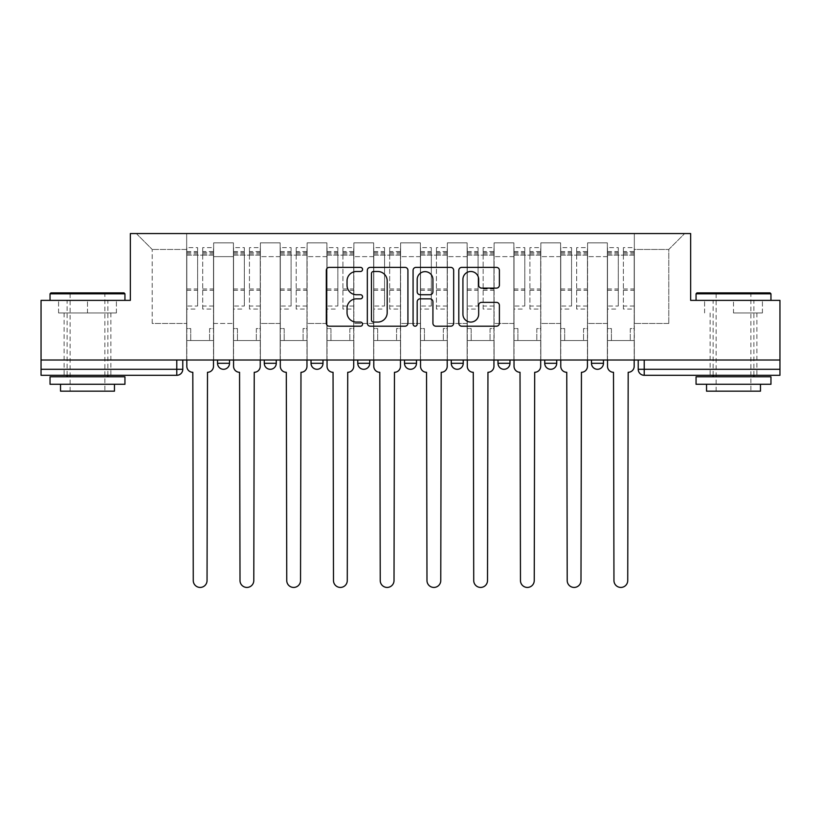 <?xml version="1.0" encoding="UTF-8"?>
<svg xmlns="http://www.w3.org/2000/svg" width="821" height="821" viewBox="0 0 821 821"><rect width="100%" height="100%" fill="white"/><g stroke="black" fill="none" stroke-linecap="round" stroke-linejoin="round"><path stroke-width="0.62" stroke-dasharray="4.11 3.08" d="M362.564 269.432A2.063 2.063 0 0 0 360.501 267.379L329.252 267.379A2.945 2.945 0 0 0 326.306 270.314L326.306 323.258A2.945 2.945 0 0 0 329.252 326.204L360.501 326.204A2.063 2.063 0 0 0 362.564 324.141A2.063 2.063 0 0 0 360.501 322.078L356.458 322.078A9.411 9.411 0 0 1 347.047 312.668L347.047 308.255A9.411 9.411 0 0 1 356.458 298.844L360.501 298.844A2.063 2.063 0 0 0 362.564 296.792A2.063 2.063 0 0 0 360.501 294.729L356.458 294.729A9.411 9.411 0 0 1 347.047 285.318L347.047 280.905A9.411 9.411 0 0 1 356.458 271.494L360.501 271.494A2.063 2.063 0 0 0 362.564 269.432M603.466 360.009L591.479 360.009L603.466 360.009L603.466 363.303A5.993 5.993 0 0 1 597.472 369.296A5.993 5.993 0 0 1 591.479 363.303L603.466 363.303M544.734 360.009L556.72 360.009L544.734 360.009L544.734 363.303A5.993 5.993 0 0 0 550.727 369.296A5.993 5.993 0 0 0 556.72 363.303L544.734 363.303M497.998 360.009L509.974 360.009L497.998 360.009M451.252 360.009L463.239 360.009L451.252 360.009M404.507 360.009L416.493 360.009L404.507 360.009L404.507 363.303L416.493 363.303M369.748 360.009L357.761 360.009L369.748 360.009L369.748 363.303A5.993 5.993 0 0 1 363.754 369.296A5.993 5.993 0 0 1 357.761 363.303L369.748 363.303M311.026 360.009L323.002 360.009L323.002 363.303L311.026 363.303L311.026 360.009L323.002 360.009M264.28 360.009L276.267 360.009L264.28 360.009L264.28 363.303L276.267 363.303A5.993 5.993 0 0 1 270.273 369.296M217.534 360.009L229.521 360.009L217.534 360.009L217.534 363.303L229.521 363.303A5.993 5.993 0 0 1 223.528 369.296M87.498 375.289L64.12 375.289L87.498 375.289M87.498 312.965L58.578 312.965L116.408 312.965L87.498 312.965L87.498 300.383L116.408 300.383L58.578 300.383L124.946 300.383L50.04 300.383L87.498 300.383L87.498 312.965M733.502 375.289L756.88 375.289L733.502 375.289M733.502 312.965L762.422 312.965L733.502 312.965L733.502 300.383L762.422 300.383L704.592 300.383L770.96 300.383L696.054 300.383L733.502 300.383L733.502 312.965M779.95 369.296L779.95 360.009L41.05 360.009L41.05 300.383L130.344 300.383L130.344 233.564L690.656 233.564L690.656 300.383L779.95 300.383L779.95 360.009L638.225 360.009L638.225 369.296A5.993 5.993 0 0 0 644.218 375.289L779.95 375.289L779.95 369.296L638.225 369.296M41.05 360.009L176.782 360.009L41.05 360.009L41.05 375.289L176.782 375.289L176.782 369.296L41.05 369.296M213.645 256.634L213.645 323.453L213.645 256.634L233.421 256.634L233.421 242.852L233.421 323.453L233.421 256.634L213.645 256.634M213.645 360.009L213.645 242.852L233.421 242.852L213.645 242.852L213.645 360.009L213.645 340.53L186.675 340.53L213.645 340.53L213.645 360.009L186.675 360.009L186.675 233.564L634.325 233.564L136.337 233.564L186.675 233.564L186.675 323.453L186.675 249.451L152.213 249.451L186.675 249.451L186.675 233.564L186.675 360.009L186.675 340.53L186.675 360.009L213.645 360.009M233.421 360.009L233.421 242.852L213.645 242.852L233.421 242.852L233.421 360.009L233.421 340.53L260.38 340.53L233.421 340.53L233.421 360.009L260.38 360.009L260.38 242.852L260.38 256.634L260.38 242.852L280.156 242.852L280.156 256.634L280.156 242.852L260.38 242.852L260.38 360.009L260.38 340.53L260.38 360.009L233.421 360.009M260.38 323.453L260.38 256.634L260.38 323.453L280.156 323.453L280.156 256.634L280.156 323.453L260.38 323.453M280.156 360.009L280.156 242.852L260.38 242.852L280.156 242.852L280.156 360.009L280.156 340.53L307.126 340.53L280.156 340.53L280.156 360.009L307.126 360.009L307.126 242.852L307.126 256.634L307.126 242.852L326.902 242.852L326.902 256.634L326.902 242.852L307.126 242.852L307.126 360.009L307.126 340.53L307.126 360.009L280.156 360.009M307.126 323.453L307.126 256.634L307.126 323.453L326.902 323.453L326.902 256.634L326.902 323.453L307.126 323.453M326.902 360.009L326.902 242.852L307.126 242.852L326.902 242.852L326.902 360.009L326.902 340.53L353.872 340.53L326.902 340.53L326.902 360.009L353.872 360.009L353.872 242.852L353.872 256.634L353.872 242.852L373.647 242.852L373.647 256.634L373.647 242.852L353.872 242.852L353.872 360.009L353.872 340.53L353.872 360.009L326.902 360.009M353.872 323.453L353.872 256.634L353.872 323.453L373.647 323.453L373.647 256.634L373.647 323.453L353.872 323.453M373.647 360.009L373.647 242.852L353.872 242.852L373.647 242.852L373.647 360.009L373.647 340.53L400.607 340.53L373.647 340.53L373.647 360.009L400.607 360.009L400.607 242.852L400.607 256.634L400.607 242.852L420.393 242.852L420.393 256.634L420.393 242.852L400.607 242.852L400.607 360.009L400.607 340.53L400.607 360.009L373.647 360.009M400.607 323.453L400.607 256.634L400.607 323.453L420.393 323.453L420.393 256.634L420.393 323.453L400.607 323.453M420.393 360.009L420.393 242.852L400.607 242.852L420.393 242.852L420.393 360.009L420.393 340.53L447.353 340.53L420.393 340.53L420.393 360.009L447.353 360.009L447.353 242.852L447.353 256.634L447.353 242.852L467.128 242.852L467.128 256.634L467.128 242.852L447.353 242.852L447.353 360.009L447.353 340.53L447.353 360.009L420.393 360.009M447.353 323.453L447.353 256.634L447.353 323.453L467.128 323.453L467.128 256.634L467.128 323.453L447.353 323.453M467.128 360.009L467.128 242.852L447.353 242.852L467.128 242.852L467.128 360.009L467.128 340.53L494.098 340.53L467.128 340.53L467.128 360.009L494.098 360.009L494.098 242.852L494.098 256.634L494.098 242.852L513.874 242.852L513.874 256.634L513.874 242.852L494.098 242.852L494.098 360.009L494.098 340.53L494.098 360.009L467.128 360.009M494.098 323.453L494.098 256.634L494.098 323.453L513.874 323.453L513.874 256.634L513.874 323.453L494.098 323.453M513.874 360.009L513.874 242.852L494.098 242.852L513.874 242.852L513.874 360.009L513.874 340.53L540.844 340.53L513.874 340.53L513.874 360.009L540.844 360.009L540.844 242.852L540.844 256.634L540.844 242.852L560.62 242.852L560.62 256.634L560.62 242.852L540.844 242.852L540.844 360.009L540.844 340.53L540.844 360.009L513.874 360.009M540.844 323.453L540.844 256.634L540.844 323.453L560.62 323.453L560.62 256.634L560.62 323.453L540.844 323.453M560.62 360.009L560.62 242.852L540.844 242.852L560.62 242.852L560.62 360.009L560.62 340.53L587.579 340.53L560.62 340.53L560.62 360.009L587.579 360.009L587.579 242.852L587.579 256.634L587.579 242.852L607.355 242.852L607.355 256.634L607.355 242.852L587.579 242.852L587.579 360.009L587.579 340.53L587.579 360.009L560.62 360.009M587.579 323.453L587.579 256.634L587.579 323.453L607.355 323.453L607.355 256.634L607.355 323.453L587.579 323.453M607.355 360.009L607.355 242.852L587.579 242.852L607.355 242.852L607.355 360.009L607.355 340.53L634.325 340.53L607.355 340.53L607.355 360.009L634.325 360.009L634.325 233.564L684.663 233.564L634.325 233.564L634.325 249.451L668.787 249.451L634.325 249.451L634.325 323.453L634.325 233.564L634.325 360.009L607.355 360.009L634.325 360.009L634.325 340.53L634.325 360.009L607.355 360.009M213.645 323.453L233.421 323.453L213.645 323.453M152.213 323.453L152.213 249.451L152.213 323.453L186.675 323.453L152.213 323.453M668.787 323.453L668.787 249.451L684.663 233.564L668.787 249.451L668.787 323.453L634.325 323.453L668.787 323.453M779.95 360.009L638.225 360.009M176.782 360.009L182.775 360.009L176.782 360.009L176.782 369.296L182.775 369.296M463.239 363.303L451.252 363.303A5.993 5.993 0 0 0 457.246 369.296M509.974 363.303A5.993 5.993 0 0 1 503.981 369.296A5.993 5.993 0 0 1 497.998 363.303L509.974 363.303M136.337 233.564L152.213 249.451L136.337 233.564M116.408 312.965L116.408 300.383L116.408 312.965M58.578 312.965L58.578 300.383L58.578 312.965M762.422 312.965L762.422 300.383L762.422 312.965M704.592 312.965L704.592 300.383L704.592 312.965M407.924 323.258L407.924 270.314A2.945 2.945 0 0 0 404.989 267.379L370.281 267.379A2.945 2.945 0 0 0 367.336 270.314L367.336 323.258A2.945 2.945 0 0 0 370.281 326.204L404.989 326.204A2.945 2.945 0 0 0 407.924 323.258M373.514 271.494A2.063 2.063 0 0 0 371.461 273.557L371.461 320.026A2.063 2.063 0 0 0 373.514 322.078L377.783 322.078A9.411 9.411 0 0 0 387.194 312.668L387.194 280.905A9.411 9.411 0 0 0 377.783 271.494L373.514 271.494M416.011 267.379L450.719 267.379A2.945 2.945 0 0 1 453.664 270.314L453.664 323.258A2.945 2.945 0 0 1 450.719 326.204L435.869 326.204A2.945 2.945 0 0 1 432.924 323.258L432.924 301.789A2.945 2.945 0 0 0 429.988 298.844L420.136 298.844A2.945 2.945 0 0 0 417.191 301.789L417.191 324.141A2.063 2.063 0 0 1 415.128 326.204A2.063 2.063 0 0 1 413.076 324.141L413.076 270.314A2.945 2.945 0 0 1 416.011 267.379M432.924 279.509A7.871 7.871 0 0 0 425.062 271.638A7.871 7.871 0 0 0 417.191 279.509L417.191 291.794A2.945 2.945 0 0 0 420.136 294.729L429.988 294.729A2.945 2.945 0 0 0 432.924 291.794L432.924 279.509M481.599 288.109L496.459 288.109A2.945 2.945 0 0 0 499.394 285.174L499.394 270.314A2.945 2.945 0 0 0 496.459 267.379L461.751 267.379A2.945 2.945 0 0 0 458.806 270.314L458.806 323.258A2.945 2.945 0 0 0 461.751 326.204L496.459 326.204A2.945 2.945 0 0 0 499.394 323.258L499.394 305.32A2.945 2.945 0 0 0 496.459 302.374L481.599 302.374A2.945 2.945 0 0 0 478.664 305.32L478.664 314.217A7.871 7.871 0 0 1 470.792 322.078A7.871 7.871 0 0 1 462.921 314.217L462.921 279.366A7.871 7.871 0 0 1 470.792 271.494A7.871 7.871 0 0 1 478.664 279.366L478.664 285.174A2.945 2.945 0 0 0 481.599 288.109M207.497 372.293L207.046 580.539A6.896 6.896 0 0 1 200.16 587.436A6.896 6.896 0 0 1 193.263 580.539L192.812 372.293A5.993 5.993 0 0 1 186.819 366.299L186.819 251.544L186.819 306.017L197.604 306.017L197.604 251.544L197.604 255.136L213.491 255.136L213.491 251.544L213.491 309.076L213.491 247.644L213.491 366.299A5.993 5.993 0 0 1 207.497 372.293M213.491 360.009L213.491 340.53L209.591 340.53L213.491 340.53L213.491 328.554L209.591 328.554L209.591 340.53L209.591 328.554L213.491 328.554L213.491 255.136L202.705 255.136L202.705 251.544L213.491 251.544M186.819 360.009L186.819 328.554L190.718 328.554L190.718 340.53L186.819 340.53L190.718 340.53L190.718 328.554L186.819 328.554L186.819 255.136L202.705 255.136L202.705 247.644L213.491 247.644M213.491 306.017L202.705 306.017L202.705 251.544M202.705 306.017L202.705 309.076L213.491 309.076M202.705 309.076L202.705 247.644M197.604 306.017L197.604 247.644L197.604 255.136L186.819 255.136L186.819 247.644L197.604 247.644M186.819 306.017L186.819 309.076L197.604 309.076M186.819 309.076L186.819 247.644M254.243 372.293L253.792 580.539A6.896 6.896 0 0 1 246.895 587.436A6.896 6.896 0 0 1 240.009 580.539L239.558 372.293A5.993 5.993 0 0 1 233.564 366.299L233.564 251.544L233.564 306.017L244.35 306.017L244.35 251.544L244.35 255.136L260.236 255.136L260.236 251.544L260.236 309.076L260.236 247.644L260.236 366.299A5.993 5.993 0 0 1 254.243 372.293M260.236 360.009L260.236 340.53L256.337 340.53L260.236 340.53L260.236 328.554L256.337 328.554L256.337 340.53L256.337 328.554L260.236 328.554L260.236 255.136L249.451 255.136L249.451 251.544L260.236 251.544M233.564 360.009L233.564 328.554L237.464 328.554L237.464 340.53L233.564 340.53L237.464 340.53L237.464 328.554L233.564 328.554L233.564 255.136L249.451 255.136L249.451 247.644L260.236 247.644M260.236 306.017L249.451 306.017L249.451 251.544M249.451 306.017L249.451 309.076L260.236 309.076M249.451 309.076L249.451 247.644M244.35 306.017L244.35 247.644L244.35 255.136L233.564 255.136L233.564 247.644L244.35 247.644M233.564 306.017L233.564 309.076L244.35 309.076M233.564 309.076L233.564 247.644M300.979 372.293L300.537 580.539A6.896 6.896 0 0 1 293.641 587.436A6.896 6.896 0 0 1 286.755 580.539L286.303 372.293A5.993 5.993 0 0 1 280.31 366.299L280.31 251.544L280.31 306.017L291.096 306.017L291.096 251.544L291.096 255.136L306.972 255.136L306.972 251.544L306.972 309.076L306.972 247.644L306.972 366.299A5.993 5.993 0 0 1 300.979 372.293M306.972 360.009L306.972 340.53L303.082 340.53L306.972 340.53L306.972 328.554L303.082 328.554L303.082 340.53L303.082 328.554L306.972 328.554L306.972 255.136L296.186 255.136L296.186 251.544L306.972 251.544M280.31 360.009L280.31 328.554L284.199 328.554L284.199 340.53L280.31 340.53L284.199 340.53L284.199 328.554L280.31 328.554L280.31 255.136L296.186 255.136L296.186 247.644L306.972 247.644M306.972 306.017L296.186 306.017L296.186 251.544M296.186 306.017L296.186 309.076L306.972 309.076M296.186 309.076L296.186 247.644M291.096 306.017L291.096 247.644L291.096 255.136L280.31 255.136L280.31 247.644L291.096 247.644M280.31 306.017L280.31 309.076L291.096 309.076M280.31 309.076L280.31 247.644M124.053 292.892L50.943 292.892M50.04 293.795L124.946 293.795M50.04 384.279L124.946 384.279M50.04 376.788L124.946 376.788M60.528 391.176L114.458 391.176M87.498 293.795L104.872 293.795L87.498 293.795M770.057 292.892L696.947 292.892M696.054 293.795L770.96 293.795M696.054 384.279L770.96 384.279M696.054 376.788L770.96 376.788M706.542 391.176L760.472 391.176M733.502 293.795L750.887 293.795L733.502 293.795M347.724 372.293L347.273 580.539A6.896 6.896 0 0 1 340.387 587.436A6.896 6.896 0 0 1 333.49 580.539L333.049 372.293A5.993 5.993 0 0 1 327.056 366.299L327.056 251.544L327.056 306.017L337.841 306.017L337.841 251.544L337.841 255.136L353.718 255.136L353.718 251.544L353.718 309.076L353.718 247.644L353.718 366.299A5.993 5.993 0 0 1 347.724 372.293M353.718 360.009L353.718 340.53L349.828 340.53L353.718 340.53L353.718 328.554L349.828 328.554L349.828 340.53L349.828 328.554L353.718 328.554L353.718 255.136L342.932 255.136L342.932 251.544L353.718 251.544M327.056 360.009L327.056 328.554L330.945 328.554L330.945 340.53L327.056 340.53L330.945 340.53L330.945 328.554L327.056 328.554L327.056 255.136L342.932 255.136L342.932 247.644L353.718 247.644M353.718 306.017L342.932 306.017L342.932 251.544M342.932 306.017L342.932 309.076L353.718 309.076M342.932 309.076L342.932 247.644M337.841 306.017L337.841 247.644L337.841 255.136L327.056 255.136L327.056 247.644L337.841 247.644M327.056 306.017L327.056 309.076L337.841 309.076M327.056 309.076L327.056 247.644M394.47 372.293L394.018 580.539A6.896 6.896 0 0 1 387.132 587.436A6.896 6.896 0 0 1 380.236 580.539L379.784 372.293A5.993 5.993 0 0 1 373.791 366.299L373.791 251.544L373.791 306.017L384.577 306.017L384.577 251.544L384.577 255.136L400.463 255.136L400.463 251.544L400.463 309.076L400.463 247.644L400.463 366.299A5.993 5.993 0 0 1 394.47 372.293M400.463 360.009L400.463 340.53L396.564 340.53L400.463 340.53L400.463 328.554L396.564 328.554L396.564 340.53L396.564 328.554L400.463 328.554L400.463 255.136L389.677 255.136L389.677 251.544L400.463 251.544M373.791 360.009L373.791 328.554L377.691 328.554L377.691 340.53L373.791 340.53L377.691 340.53L377.691 328.554L373.791 328.554L373.791 255.136L389.677 255.136L389.677 247.644L400.463 247.644M400.463 306.017L389.677 306.017L389.677 251.544M389.677 306.017L389.677 309.076L400.463 309.076M389.677 309.076L389.677 247.644M384.577 306.017L384.577 247.644L384.577 255.136L373.791 255.136L373.791 247.644L384.577 247.644M373.791 306.017L373.791 309.076L384.577 309.076M373.791 309.076L373.791 247.644M441.216 372.293L440.764 580.539A6.896 6.896 0 0 1 433.868 587.436A6.896 6.896 0 0 1 426.982 580.539L426.53 372.293A5.993 5.993 0 0 1 420.537 366.299L420.537 251.544L420.537 306.017L431.323 306.017L431.323 251.544L431.323 255.136L447.209 255.136L447.209 251.544L447.209 309.076L447.209 247.644L447.209 366.299A5.993 5.993 0 0 1 441.216 372.293M447.209 360.009L447.209 340.53L443.309 340.53L447.209 340.53L447.209 328.554L443.309 328.554L443.309 340.53L443.309 328.554L447.209 328.554L447.209 255.136L436.423 255.136L436.423 251.544L447.209 251.544M420.537 360.009L420.537 328.554L424.436 328.554L424.436 340.53L420.537 340.53L424.436 340.53L424.436 328.554L420.537 328.554L420.537 255.136L436.423 255.136L436.423 247.644L447.209 247.644M447.209 306.017L436.423 306.017L436.423 251.544M436.423 306.017L436.423 309.076L447.209 309.076M436.423 309.076L436.423 247.644M431.323 306.017L431.323 247.644L431.323 255.136L420.537 255.136L420.537 247.644L431.323 247.644M420.537 306.017L420.537 309.076L431.323 309.076M420.537 309.076L420.537 247.644M487.951 372.293L487.51 580.539A6.896 6.896 0 0 1 480.613 587.436A6.896 6.896 0 0 1 473.727 580.539L473.276 372.293A5.993 5.993 0 0 1 467.282 366.299L467.282 251.544L467.282 306.017L478.068 306.017L478.068 251.544L478.068 255.136L493.944 255.136L493.944 251.544L493.944 309.076L493.944 247.644L493.944 366.299A5.993 5.993 0 0 1 487.951 372.293M493.944 360.009L493.944 340.53L490.055 340.53L493.944 340.53L493.944 328.554L490.055 328.554L490.055 340.53L490.055 328.554L493.944 328.554L493.944 255.136L483.159 255.136L483.159 251.544L493.944 251.544M467.282 360.009L467.282 328.554L471.172 328.554L471.172 340.53L467.282 340.53L471.172 340.53L471.172 328.554L467.282 328.554L467.282 255.136L483.159 255.136L483.159 247.644L493.944 247.644M493.944 306.017L483.159 306.017L483.159 251.544M483.159 306.017L483.159 309.076L493.944 309.076M483.159 309.076L483.159 247.644M478.068 306.017L478.068 247.644L478.068 255.136L467.282 255.136L467.282 247.644L478.068 247.644M467.282 306.017L467.282 309.076L478.068 309.076M467.282 309.076L467.282 247.644M534.697 372.293L534.245 580.539A6.896 6.896 0 0 1 527.359 587.436A6.896 6.896 0 0 1 520.463 580.539L520.021 372.293A5.993 5.993 0 0 1 514.028 366.299L514.028 251.544L514.028 306.017L524.814 306.017L524.814 251.544L524.814 255.136L540.69 255.136L540.69 251.544L540.69 309.076L540.69 247.644L540.69 366.299A5.993 5.993 0 0 1 534.697 372.293M540.69 360.009L540.69 340.53L536.801 340.53L540.69 340.53L540.69 328.554L536.801 328.554L536.801 340.53L536.801 328.554L540.69 328.554L540.69 255.136L529.904 255.136L529.904 251.544L540.69 251.544M514.028 360.009L514.028 328.554L517.918 328.554L517.918 340.53L514.028 340.53L517.918 340.53L517.918 328.554L514.028 328.554L514.028 255.136L529.904 255.136L529.904 247.644L540.69 247.644M540.69 306.017L529.904 306.017L529.904 251.544M529.904 306.017L529.904 309.076L540.69 309.076M529.904 309.076L529.904 247.644M524.814 306.017L524.814 247.644L524.814 255.136L514.028 255.136L514.028 247.644L524.814 247.644M514.028 306.017L514.028 309.076L524.814 309.076M514.028 309.076L514.028 247.644M581.442 372.293L580.991 580.539A6.896 6.896 0 0 1 574.105 587.436A6.896 6.896 0 0 1 567.208 580.539L566.757 372.293A5.993 5.993 0 0 1 560.764 366.299L560.764 251.544L560.764 306.017L571.549 306.017L571.549 251.544L571.549 255.136L587.436 255.136L587.436 251.544L587.436 309.076L587.436 247.644L587.436 366.299A5.993 5.993 0 0 1 581.442 372.293M587.436 360.009L587.436 340.53L583.536 340.53L587.436 340.53L587.436 328.554L583.536 328.554L583.536 340.53L583.536 328.554L587.436 328.554L587.436 255.136L576.65 255.136L576.65 251.544L587.436 251.544M560.764 360.009L560.764 328.554L564.663 328.554L564.663 340.53L560.764 340.53L564.663 340.53L564.663 328.554L560.764 328.554L560.764 255.136L576.65 255.136L576.65 247.644L587.436 247.644M587.436 306.017L576.65 306.017L576.65 251.544M576.65 306.017L576.65 309.076L587.436 309.076M576.65 309.076L576.65 247.644M571.549 306.017L571.549 247.644L571.549 255.136L560.764 255.136L560.764 247.644L571.549 247.644M560.764 306.017L560.764 309.076L571.549 309.076M560.764 309.076L560.764 247.644M628.188 372.293L627.737 580.539A6.896 6.896 0 0 1 620.84 587.436A6.896 6.896 0 0 1 613.954 580.539L613.503 372.293A5.993 5.993 0 0 1 607.509 366.299L607.509 251.544L607.509 306.017L618.295 306.017L618.295 251.544L618.295 255.136L634.181 255.136L634.181 251.544L634.181 309.076L634.181 247.644L634.181 366.299A5.993 5.993 0 0 1 628.188 372.293M634.181 360.009L634.181 340.53L630.282 340.53L634.181 340.53L634.181 328.554L630.282 328.554L630.282 340.53L630.282 328.554L634.181 328.554L634.181 255.136L623.396 255.136L623.396 251.544L634.181 251.544M607.509 360.009L607.509 328.554L611.409 328.554L611.409 340.53L607.509 340.53L611.409 340.53L611.409 328.554L607.509 328.554L607.509 255.136L623.396 255.136L623.396 247.644L634.181 247.644M634.181 306.017L623.396 306.017L623.396 251.544M623.396 306.017L623.396 309.076L634.181 309.076M623.396 309.076L623.396 247.644M618.295 306.017L618.295 247.644L618.295 255.136L607.509 255.136L607.509 247.644L618.295 247.644M607.509 306.017L607.509 309.076L618.295 309.076M607.509 309.076L607.509 247.644M607.355 256.634L587.579 256.634L607.355 256.634M560.62 256.634L540.844 256.634L560.62 256.634M513.874 256.634L494.098 256.634L513.874 256.634M467.128 256.634L447.353 256.634L467.128 256.634M420.393 256.634L400.607 256.634L420.393 256.634M373.647 256.634L353.872 256.634L373.647 256.634M326.902 256.634L307.126 256.634L326.902 256.634M280.156 256.634L260.38 256.634L280.156 256.634M644.218 360.009L644.218 375.289M202.705 253.935L213.491 253.935M202.705 290.285L213.491 290.285M202.705 288.982L213.491 288.982M202.705 252.632L213.491 252.632M186.819 253.935L197.604 253.935M186.819 290.285L197.604 290.285M186.819 288.982L197.604 288.982M186.819 252.632L197.604 252.632M249.451 253.935L260.236 253.935M249.451 290.285L260.236 290.285M249.451 288.982L260.236 288.982M249.451 252.632L260.236 252.632M233.564 253.935L244.35 253.935M233.564 290.285L244.35 290.285M233.564 288.982L244.35 288.982M233.564 252.632L244.35 252.632M296.186 253.935L306.972 253.935M296.186 290.285L306.972 290.285M296.186 288.982L306.972 288.982M296.186 252.632L306.972 252.632M280.31 253.935L291.096 253.935M280.31 290.285L291.096 290.285M280.31 288.982L291.096 288.982M280.31 252.632L291.096 252.632M342.932 253.935L353.718 253.935M342.932 290.285L353.718 290.285M342.932 288.982L353.718 288.982M342.932 252.632L353.718 252.632M327.056 253.935L337.841 253.935M327.056 290.285L337.841 290.285M327.056 288.982L337.841 288.982M327.056 252.632L337.841 252.632M389.677 253.935L400.463 253.935M389.677 290.285L400.463 290.285M389.677 288.982L400.463 288.982M389.677 252.632L400.463 252.632M373.791 253.935L384.577 253.935M373.791 290.285L384.577 290.285M373.791 288.982L384.577 288.982M373.791 252.632L384.577 252.632M436.423 253.935L447.209 253.935M436.423 290.285L447.209 290.285M436.423 288.982L447.209 288.982M436.423 252.632L447.209 252.632M420.537 253.935L431.323 253.935M420.537 290.285L431.323 290.285M420.537 288.982L431.323 288.982M420.537 252.632L431.323 252.632M483.159 253.935L493.944 253.935M483.159 290.285L493.944 290.285M483.159 288.982L493.944 288.982M483.159 252.632L493.944 252.632M467.282 253.935L478.068 253.935M467.282 290.285L478.068 290.285M467.282 288.982L478.068 288.982M467.282 252.632L478.068 252.632M529.904 253.935L540.69 253.935M529.904 290.285L540.69 290.285M529.904 288.982L540.69 288.982M529.904 252.632L540.69 252.632M514.028 253.935L524.814 253.935M514.028 290.285L524.814 290.285M514.028 288.982L524.814 288.982M514.028 252.632L524.814 252.632M576.65 253.935L587.436 253.935M576.65 290.285L587.436 290.285M576.65 288.982L587.436 288.982M576.65 252.632L587.436 252.632M560.764 253.935L571.549 253.935M560.764 290.285L571.549 290.285M560.764 288.982L571.549 288.982M560.764 252.632L571.549 252.632M623.396 253.935L634.181 253.935M623.396 290.285L634.181 290.285M623.396 288.982L634.181 288.982M623.396 252.632L634.181 252.632M607.509 253.935L618.295 253.935M607.509 290.285L618.295 290.285M607.509 288.982L618.295 288.982M607.509 252.632L618.295 252.632M64.12 312.965L64.12 375.289M710.134 312.965L710.134 375.289M756.88 312.965L756.88 375.289M110.866 312.965L110.866 375.289M186.819 251.544L197.604 251.544M233.564 251.544L244.35 251.544M280.31 251.544L291.096 251.544M70.113 391.176L70.113 293.795L69.221 292.892M107.869 375.289L107.869 300.383M67.117 375.289L67.117 300.383M105.776 292.892L104.872 293.795L104.872 391.176M716.128 391.176L716.128 293.795L715.224 292.892M753.883 375.289L753.883 300.383M713.131 375.289L713.131 300.383M751.779 292.892L750.887 293.795L750.887 391.176M327.056 251.544L337.841 251.544M373.791 251.544L384.577 251.544M420.537 251.544L431.323 251.544M467.282 251.544L478.068 251.544M514.028 251.544L524.814 251.544M560.764 251.544L571.549 251.544M607.509 251.544L618.295 251.544"/><path stroke-width="1.23" d="M362.564 269.432A2.063 2.063 0 0 0 360.501 267.379L329.252 267.379A2.945 2.945 0 0 0 326.306 270.314L326.306 323.258A2.945 2.945 0 0 0 329.252 326.204L360.501 326.204A2.063 2.063 0 0 0 362.564 324.141A2.063 2.063 0 0 0 360.501 322.078L356.458 322.078A9.411 9.411 0 0 1 347.047 312.668L347.047 308.255A9.411 9.411 0 0 1 356.458 298.844L360.501 298.844A2.063 2.063 0 0 0 362.564 296.792A2.063 2.063 0 0 0 360.501 294.729L356.458 294.729A9.411 9.411 0 0 1 347.047 285.318L347.047 280.905A9.411 9.411 0 0 1 356.458 271.494L360.501 271.494A2.063 2.063 0 0 0 362.564 269.432M591.479 360.009L591.479 363.303L603.466 363.303A5.993 5.993 0 0 1 597.472 369.296A5.993 5.993 0 0 1 591.479 363.303L591.479 360.009M497.998 360.009L497.998 363.303L509.974 363.303A5.993 5.993 0 0 1 503.981 369.296A5.993 5.993 0 0 1 497.998 363.303L497.998 360.009M451.252 360.009L451.252 363.303L463.239 363.303A5.993 5.993 0 0 1 457.246 369.296A5.993 5.993 0 0 1 451.252 363.303L451.252 360.009M357.761 360.009L357.761 363.303L369.748 363.303A5.993 5.993 0 0 1 363.754 369.296A5.993 5.993 0 0 1 357.761 363.303L357.761 360.009M496.459 288.109A2.945 2.945 0 0 0 499.394 285.174L499.394 270.314A2.945 2.945 0 0 0 496.459 267.379L461.751 267.379A2.945 2.945 0 0 0 458.806 270.314L458.806 323.258A2.945 2.945 0 0 0 461.751 326.204L496.459 326.204A2.945 2.945 0 0 0 499.394 323.258L499.394 305.32A2.945 2.945 0 0 0 496.459 302.374L481.599 302.374A2.945 2.945 0 0 0 478.664 305.32L478.664 314.217A7.871 7.871 0 0 1 470.792 322.078A7.871 7.871 0 0 1 462.921 314.217L462.921 279.366A7.871 7.871 0 0 1 470.792 271.494A7.871 7.871 0 0 1 478.664 279.366L478.664 285.174A2.945 2.945 0 0 0 481.599 288.109L496.459 288.109M41.05 360.009L41.05 300.383L130.344 300.383L130.344 233.564L690.656 233.564L690.656 300.383L779.95 300.383L779.95 360.009L41.05 360.009L41.05 369.296L182.775 369.296L182.775 360.009L182.775 369.296A5.993 5.993 0 0 1 176.782 375.289L41.05 375.289L41.05 369.296M407.924 270.314A2.945 2.945 0 0 0 404.989 267.379L370.281 267.379A2.945 2.945 0 0 0 367.336 270.314L367.336 323.258A2.945 2.945 0 0 0 370.281 326.204L404.989 326.204A2.945 2.945 0 0 0 407.924 323.258L407.924 270.314M416.011 267.379L450.719 267.379A2.945 2.945 0 0 1 453.664 270.314L453.664 323.258A2.945 2.945 0 0 1 450.719 326.204L435.869 326.204A2.945 2.945 0 0 1 432.924 323.258L432.924 301.789A2.945 2.945 0 0 0 429.988 298.844L420.136 298.844A2.945 2.945 0 0 0 417.191 301.789L417.191 324.141A2.063 2.063 0 0 1 415.128 326.204A2.063 2.063 0 0 1 413.076 324.141L413.076 270.314A2.945 2.945 0 0 1 416.011 267.379M638.225 360.009L638.225 369.296L779.95 369.296L779.95 375.289L644.218 375.289A5.993 5.993 0 0 1 638.225 369.296M779.95 360.009L779.95 369.296M603.466 360.009L603.466 363.303M556.72 360.009L556.72 363.303A5.993 5.993 0 0 1 550.727 369.296A5.993 5.993 0 0 1 544.734 363.303L556.72 363.303L556.72 360.009M544.734 360.009L544.734 363.303M509.974 360.009L509.974 363.303L509.974 360.009M463.239 363.303L463.239 360.009L463.239 363.303A5.993 5.993 0 0 1 457.246 369.296M416.493 360.009L416.493 363.303A5.993 5.993 0 0 1 410.5 369.296A5.993 5.993 0 0 1 404.507 363.303A5.993 5.993 0 0 0 410.5 369.296A5.993 5.993 0 0 0 416.493 363.303L416.493 360.009M404.507 360.009L404.507 363.303L416.493 363.303M369.748 360.009L369.748 363.303M323.002 360.009L323.002 363.303A5.993 5.993 0 0 1 317.019 369.296A5.993 5.993 0 0 1 311.026 363.303A5.993 5.993 0 0 0 317.019 369.296A5.993 5.993 0 0 0 323.002 363.303L311.026 363.303L311.026 360.009M264.28 360.009L264.28 363.303L276.267 363.303L276.267 360.009L276.267 363.303A5.993 5.993 0 0 1 270.273 369.296A5.993 5.993 0 0 1 264.28 363.303A5.993 5.993 0 0 0 270.273 369.296M217.534 360.009L217.534 363.303L229.521 363.303L229.521 360.009L229.521 363.303A5.993 5.993 0 0 1 223.528 369.296A5.993 5.993 0 0 1 217.534 363.303A5.993 5.993 0 0 0 223.528 369.296M176.782 360.009L176.782 375.289A5.993 5.993 0 0 0 182.775 369.296M373.514 271.494A2.063 2.063 0 0 0 371.461 273.557L371.461 320.026A2.063 2.063 0 0 0 373.514 322.078L377.783 322.078A9.411 9.411 0 0 0 387.194 312.668L387.194 280.905A9.411 9.411 0 0 0 377.783 271.494L373.514 271.494M432.924 279.509A7.871 7.871 0 0 0 425.062 271.638A7.871 7.871 0 0 0 417.191 279.509L417.191 291.794A2.945 2.945 0 0 0 420.136 294.729L429.988 294.729A2.945 2.945 0 0 0 432.924 291.794L432.924 279.509M186.819 360.009L186.819 366.299A5.993 5.993 0 0 0 192.812 372.293L193.263 580.539A6.896 6.896 0 0 0 200.16 587.436A6.896 6.896 0 0 0 207.046 580.539L207.497 372.293A5.993 5.993 0 0 0 213.491 366.299L213.491 360.009M233.564 360.009L233.564 366.299A5.993 5.993 0 0 0 239.558 372.293L240.009 580.539A6.896 6.896 0 0 0 246.895 587.436A6.896 6.896 0 0 0 253.792 580.539L254.243 372.293A5.993 5.993 0 0 0 260.236 366.299L260.236 360.009M280.31 360.009L280.31 366.299A5.993 5.993 0 0 0 286.303 372.293L286.755 580.539A6.896 6.896 0 0 0 293.641 587.436A6.896 6.896 0 0 0 300.537 580.539L300.979 372.293A5.993 5.993 0 0 0 306.972 366.299L306.972 360.009M50.04 293.795L50.943 292.892L124.053 292.892L124.946 293.795L50.04 293.795L50.04 300.383M124.946 384.279L50.04 384.279L50.04 376.788L124.946 376.788L124.946 384.279M114.458 384.279L114.458 391.176L60.528 391.176L60.528 384.279M696.054 293.795L696.947 292.892L770.057 292.892L770.96 293.795L696.054 293.795L696.054 300.383M770.96 384.279L696.054 384.279L696.054 376.788L770.96 376.788L770.96 384.279M760.472 384.279L760.472 391.176L706.542 391.176L706.542 384.279M327.056 360.009L327.056 366.299A5.993 5.993 0 0 0 333.049 372.293L333.49 580.539A6.896 6.896 0 0 0 340.387 587.436A6.896 6.896 0 0 0 347.273 580.539L347.724 372.293A5.993 5.993 0 0 0 353.718 366.299L353.718 360.009M373.791 360.009L373.791 366.299A5.993 5.993 0 0 0 379.784 372.293L380.236 580.539A6.896 6.896 0 0 0 387.132 587.436A6.896 6.896 0 0 0 394.018 580.539L394.47 372.293A5.993 5.993 0 0 0 400.463 366.299L400.463 360.009M420.537 360.009L420.537 366.299A5.993 5.993 0 0 0 426.53 372.293L426.982 580.539A6.896 6.896 0 0 0 433.868 587.436A6.896 6.896 0 0 0 440.764 580.539L441.216 372.293A5.993 5.993 0 0 0 447.209 366.299L447.209 360.009M467.282 360.009L467.282 366.299A5.993 5.993 0 0 0 473.276 372.293L473.727 580.539A6.896 6.896 0 0 0 480.613 587.436A6.896 6.896 0 0 0 487.51 580.539L487.951 372.293A5.993 5.993 0 0 0 493.944 366.299L493.944 360.009M514.028 360.009L514.028 366.299A5.993 5.993 0 0 0 520.021 372.293L520.463 580.539A6.896 6.896 0 0 0 527.359 587.436A6.896 6.896 0 0 0 534.245 580.539L534.697 372.293A5.993 5.993 0 0 0 540.69 366.299L540.69 360.009M560.764 360.009L560.764 366.299A5.993 5.993 0 0 0 566.757 372.293L567.208 580.539A6.896 6.896 0 0 0 574.105 587.436A6.896 6.896 0 0 0 580.991 580.539L581.442 372.293A5.993 5.993 0 0 0 587.436 366.299L587.436 360.009M607.509 360.009L607.509 366.299A5.993 5.993 0 0 0 613.503 372.293L613.954 580.539A6.896 6.896 0 0 0 620.84 587.436A6.896 6.896 0 0 0 627.737 580.539L628.188 372.293A5.993 5.993 0 0 0 634.181 366.299L634.181 360.009M644.218 360.009L644.218 375.289M124.946 300.383L124.946 293.795M107.869 376.788L107.869 375.289M67.117 376.788L67.117 375.289M770.96 300.383L770.96 293.795M753.883 376.788L753.883 375.289M713.131 376.788L713.131 375.289"/></g></svg>
